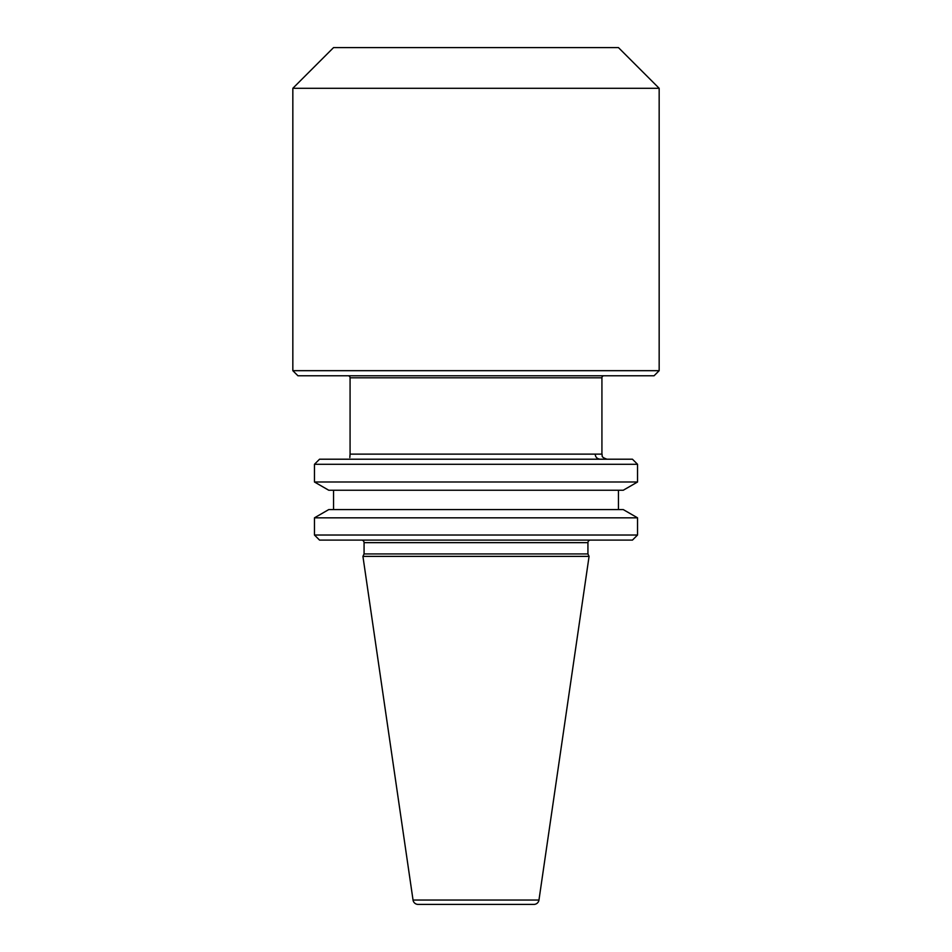 <?xml version="1.0" encoding="UTF-8"?>
<svg xmlns="http://www.w3.org/2000/svg" width="952" height="952" viewBox="0 0 952 952"><rect width="100%" height="100%" fill="white"/><g stroke="black" fill="none" stroke-linecap="round" stroke-linejoin="round"><path stroke-width="1.43" d="M590.478 540.105A2.547 2.547 0 0 0 587.931 542.652L587.931 553.933L589.074 556.385L362.926 556.385L364.069 553.933L587.931 553.933M361.522 540.105A2.547 2.547 0 0 1 364.069 542.652L364.069 553.933M413.037 900.045L538.963 900.045A5.093 5.093 0 0 1 533.929 904.4L418.071 904.4A5.093 5.093 0 0 1 413.037 900.045L362.926 556.385M603.961 375.766A2.035 2.035 0 0 0 601.926 377.801L601.926 454.128C602.902 455.627 600.058 456.793 607.019 459.209M348.039 375.766A2.035 2.035 0 0 1 350.074 377.801L350.074 454.128L601.926 454.128M314.457 535.024L319.551 540.105L632.449 540.105L637.543 535.024L314.457 535.024L314.457 517.828L637.543 517.828L637.543 535.024M314.457 464.302L637.543 464.302L637.543 481.998L314.457 481.998L314.457 464.302L319.551 459.209L632.449 459.209L637.543 464.302M637.543 517.828L623.251 509.582L328.749 509.582L314.457 517.828M333.545 490.244L333.545 509.582M618.455 490.244L618.455 509.582M314.457 481.998L328.749 490.244L623.251 490.244L637.543 481.998M538.963 900.045L589.074 556.385M659.165 88.298L292.835 88.298L292.835 370.685L659.165 370.685L659.165 88.298L618.455 47.6L333.545 47.6L292.835 88.298M292.835 370.685L297.928 375.766L654.072 375.766L659.165 370.685M349.824 459.209C349.824 455.675 349.824 455.675 349.824 459.209M350.074 454.128L349.824 457.579M587.931 542.652L364.069 542.652M601.926 377.801L350.074 377.801M595.19 454.128C595.476 457.269 597.225 458.971 600.45 459.209"/></g></svg>
